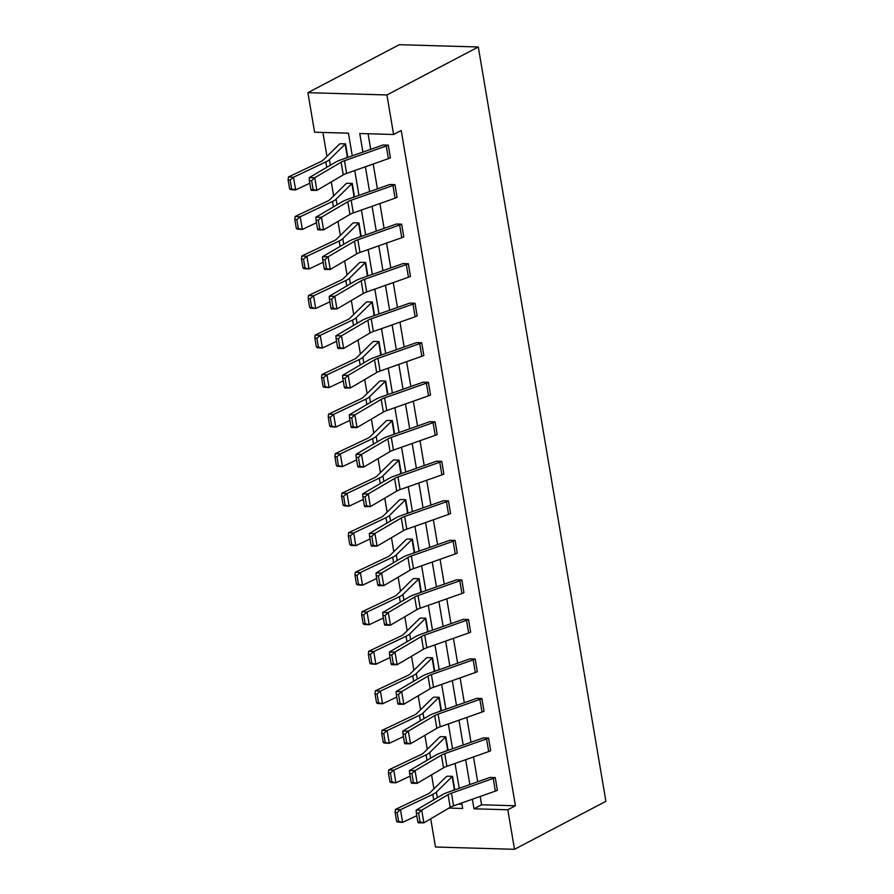 <?xml version="1.0" encoding="UTF-8"?>
<svg xmlns="http://www.w3.org/2000/svg" width="894" height="894" viewBox="0 0 894 894"><rect width="100%" height="100%" fill="white"/><g stroke="black" fill="none" stroke-linecap="round" stroke-linejoin="round"><path stroke-width="1.34" d="M352.27 155.835L348.436 133.184L314.587 132.211L307.905 92.674L399.283 44.7L478.301 46.98L605.886 801.326L514.508 849.3L507.814 809.774L515.436 805.773L401.216 130.49L393.606 134.491L359.757 133.508L362.897 152.081M514.508 849.3L435.49 847.02L430.718 818.803M322.924 132.446L326.969 156.372M331.283 181.918L333.652 195.898M337.977 221.444L340.335 235.424M344.659 260.981L347.028 274.95M351.342 300.507L353.711 314.487M358.036 340.033L360.394 354.013M364.718 379.559L367.076 393.539M371.401 419.085L373.77 433.065M378.084 458.622L380.453 472.602M384.778 498.148L387.136 512.128M391.46 537.674L393.818 551.654M398.143 577.2L400.512 591.18M404.826 616.737L407.195 630.706M411.519 656.263L413.877 670.243M418.202 695.789L420.571 709.769M424.885 735.315L427.254 749.295M431.578 774.852L433.936 788.821M394.969 184.656L394.947 184.667A9.298 2.369 170.4 0 1 392.947 185.516L351.163 200.245A13.287 3.386 -9.6 0 0 347.8 201.742L321.438 217.231L315.839 217.231L342.201 201.742A19.936 5.085 170.4 0 1 347.252 199.485L389.035 184.756A2.66 0.682 -9.6 0 0 389.605 184.51L394.969 184.656L397.081 197.339A9.298 2.369 170.4 0 1 395.092 198.189L353.309 212.917A13.287 3.386 -9.6 0 0 349.934 214.415L323.583 229.903L317.973 229.892L317.56 229.043L319.806 229.043L318.298 220.181L316.063 220.17L317.56 229.043M410.458 276.391L408.312 263.719A9.298 2.369 170.4 0 1 406.323 264.568L364.54 279.308A13.287 3.386 -9.6 0 0 361.165 280.805L334.803 296.294L329.204 296.283L355.566 280.794A19.936 5.085 170.4 0 1 360.628 278.548L402.401 263.808A2.66 0.682 -9.6 0 0 402.971 263.574L408.346 263.708L410.458 276.391A9.298 2.369 170.4 0 1 408.457 277.241L366.685 291.969A13.287 3.386 -9.6 0 0 363.31 293.478L336.949 308.966L331.35 308.955L330.936 308.095L333.171 308.106L331.674 299.233L329.439 299.233L330.936 308.095M423.823 355.454L421.689 342.782A9.298 2.369 170.4 0 1 419.688 343.631L377.916 358.36A13.287 3.386 -9.6 0 0 374.541 359.857L348.179 375.346L342.581 375.346L368.943 359.857A19.936 5.085 170.4 0 1 373.994 357.6L415.777 342.871A2.66 0.682 -9.6 0 0 416.347 342.625L421.711 342.771L423.823 355.454A9.298 2.369 170.4 0 1 421.834 356.304L380.051 371.032A13.287 3.386 -9.6 0 0 376.687 372.53L350.325 388.018L344.726 388.007L344.302 387.158L346.548 387.158L345.05 378.296L342.804 378.285L344.302 387.158M435.087 421.823L435.054 421.834A9.298 2.369 170.4 0 1 433.065 422.683L391.281 437.423A13.287 3.386 -9.6 0 0 387.907 438.92L361.545 454.409L355.946 454.398L382.308 438.909A19.936 5.085 170.4 0 1 387.37 436.652L429.142 421.923A2.66 0.682 -9.6 0 0 429.712 421.689L435.087 421.823L437.2 434.506A9.298 2.369 170.4 0 1 435.199 435.356L393.427 450.084A13.287 3.386 -9.6 0 0 390.052 451.593L363.69 467.081L358.092 467.07L357.678 466.21L359.913 466.221L358.416 457.348L356.181 457.348L357.678 466.21M448.464 500.875L448.43 500.897A9.298 2.369 170.4 0 1 446.43 501.746L404.658 516.475A13.287 3.386 -9.6 0 0 401.283 517.972L374.921 533.461L369.323 533.45L395.684 517.961A19.936 5.085 170.4 0 1 400.747 515.715L442.519 500.986A2.66 0.682 -9.6 0 0 443.089 500.741L448.464 500.875L450.576 513.569A9.298 2.369 170.4 0 1 448.576 514.419L406.792 529.147A13.287 3.386 -9.6 0 0 403.429 530.645L377.067 546.133L371.468 546.122L371.044 545.273L373.29 545.273L371.792 536.4L369.546 536.4L371.044 545.273M463.941 592.621L461.796 579.949A9.298 2.369 170.4 0 1 459.807 580.798L418.023 595.527A13.287 3.386 -9.6 0 0 414.648 597.036L388.298 612.524L382.688 612.513L409.05 597.024A19.936 5.085 170.4 0 1 414.112 594.767L455.895 580.038A2.66 0.682 -9.6 0 0 456.465 579.804L461.829 579.938L463.941 592.621A9.298 2.369 170.4 0 1 461.952 593.471L420.169 608.199A13.287 3.386 -9.6 0 0 416.794 609.697L390.432 625.197L384.833 625.185L384.42 624.325L386.655 624.336L385.158 615.463L382.923 615.463L384.42 624.325M475.206 658.99L475.172 659.012A9.298 2.369 170.4 0 1 473.172 659.861L431.4 674.59A13.287 3.386 -9.6 0 0 428.025 676.087L401.663 691.576L396.064 691.565L422.426 676.076A19.936 5.085 170.4 0 1 427.488 673.83L469.261 659.101A2.66 0.682 -9.6 0 0 469.831 658.856L475.206 658.99L477.318 671.685A9.298 2.369 170.4 0 1 475.317 672.523L433.545 687.262A13.287 3.386 -9.6 0 0 430.17 688.76L403.809 704.249L398.21 704.237L397.796 703.388L400.031 703.388L398.534 694.515L396.288 694.515L397.796 703.388M488.571 738.053L488.537 738.064A9.298 2.369 170.4 0 1 486.548 738.913L444.765 753.642A13.287 3.386 -9.6 0 0 441.401 755.151L415.039 770.639L409.441 770.628L435.791 755.139A19.936 5.085 170.4 0 1 440.854 752.882L482.637 738.153A2.66 0.682 -9.6 0 0 483.207 737.908L488.571 738.053L490.683 750.736A9.298 2.369 170.4 0 1 488.694 751.586L446.911 766.314A13.287 3.386 -9.6 0 0 443.536 767.812L417.174 783.3L411.575 783.3L411.162 782.44L413.408 782.44L411.899 773.578L409.664 773.567L411.162 782.44M368.082 133.754L370.719 149.32M373.211 164.015L377.402 188.857M379.894 203.541L384.096 228.383M386.577 243.067L390.779 267.909M393.259 282.605L397.461 307.435M399.953 322.131L404.155 346.973M406.636 361.657L410.838 386.499M413.319 401.183L417.52 426.025M420.001 440.72L424.203 465.55M426.695 480.246L430.897 505.088M433.378 519.772L437.579 544.614M440.06 559.298L444.262 584.14M446.754 598.824L450.956 623.666M453.437 638.361L457.639 663.192M460.119 677.887L464.321 702.729M466.802 717.413L471.004 742.255M473.496 756.939L477.698 781.781M480.179 796.476L481.587 804.79L515.436 805.773M495.254 777.579L495.231 777.59A9.298 2.369 170.4 0 1 493.231 778.439L451.459 793.179A13.287 3.386 -9.6 0 0 448.084 794.677L421.722 810.165L416.123 810.154L442.485 794.665A19.936 5.085 170.4 0 1 447.536 792.419L489.32 777.679A2.66 0.682 -9.6 0 0 489.89 777.445L495.254 777.579L497.366 790.262A9.298 2.369 170.4 0 1 495.377 791.112L453.593 805.84A13.287 3.386 -9.6 0 0 450.23 807.349L423.868 822.838L418.269 822.826L417.844 821.966L420.091 821.977L418.593 813.104L416.347 813.104L417.844 821.966M484 711.211L481.855 698.538A9.298 2.369 170.4 0 1 479.866 699.387L438.082 714.116A13.287 3.386 -9.6 0 0 434.707 715.613L408.346 731.113L402.747 731.102L429.109 715.613A19.936 5.085 170.4 0 1 434.171 713.356L475.943 698.627A2.66 0.682 -9.6 0 0 476.513 698.382L481.888 698.527L484 711.211A9.298 2.369 170.4 0 1 482 712.06L440.228 726.788A13.287 3.386 -9.6 0 0 436.853 728.286L410.491 743.774L404.893 743.763L404.479 742.914L406.714 742.914L405.217 734.052L402.982 734.041L404.479 742.914M470.624 632.147L468.49 619.486A9.298 2.369 170.4 0 1 466.489 620.324L424.717 635.064A13.287 3.386 -9.6 0 0 421.342 636.562L394.98 652.05L389.382 652.039L415.744 636.55A19.936 5.085 170.4 0 1 420.795 634.304L462.578 619.564A2.66 0.682 -9.6 0 0 463.148 619.33L468.512 619.464L470.624 632.147A9.298 2.369 170.4 0 1 468.635 632.997L426.851 647.725A13.287 3.386 -9.6 0 0 423.477 649.234L397.126 664.723L391.516 664.711L391.103 663.851L393.349 663.862L391.84 654.989L389.605 654.989L391.103 663.851M455.147 540.412L455.113 540.423A9.298 2.369 170.4 0 1 453.113 541.272L411.341 556.001A13.287 3.386 -9.6 0 0 407.966 557.51L381.604 572.998L376.005 572.987L402.367 557.498A19.936 5.085 170.4 0 1 407.429 555.241L449.201 540.512A2.66 0.682 -9.6 0 0 449.771 540.267L455.147 540.412L457.259 553.095A9.298 2.369 170.4 0 1 455.258 553.945L413.486 568.673A13.287 3.386 -9.6 0 0 410.111 570.171L383.749 585.659L378.151 585.648L377.737 584.799L379.972 584.799L378.475 575.937L376.229 575.926L377.737 584.799M443.882 474.032L441.748 461.371A9.298 2.369 170.4 0 1 439.747 462.22L397.964 476.949A13.287 3.386 -9.6 0 0 394.6 478.446L368.239 493.935L362.64 493.924L389.002 478.435A19.936 5.085 170.4 0 1 394.053 476.189L435.836 461.46A2.66 0.682 -9.6 0 0 436.406 461.215L441.77 461.349L443.882 474.032A9.298 2.369 170.4 0 1 441.893 474.882L400.11 489.61A13.287 3.386 -9.6 0 0 396.735 491.119L370.373 506.607L364.774 506.596L364.361 505.736L366.607 505.747L365.098 496.874L362.863 496.874L364.361 505.736M430.517 394.98L428.371 382.308A9.298 2.369 170.4 0 1 426.371 383.157L384.599 397.886A13.287 3.386 -9.6 0 0 381.224 399.394L354.862 414.883L349.263 414.872L375.625 399.383A19.936 5.085 170.4 0 1 380.688 397.126L422.46 382.397A2.66 0.682 -9.6 0 0 423.03 382.151L428.405 382.297L430.517 394.98A9.298 2.369 170.4 0 1 428.517 395.83L386.744 410.558A13.287 3.386 -9.6 0 0 383.37 412.056L357.008 427.544L351.409 427.544L350.996 426.684L353.231 426.684L351.733 417.822L349.487 417.811L350.996 426.684M415.028 303.234L414.995 303.256A9.298 2.369 170.4 0 1 413.006 304.105L371.222 318.834A13.287 3.386 -9.6 0 0 367.847 320.331L341.497 335.82L335.898 335.809L362.249 320.32A19.936 5.085 170.4 0 1 367.311 318.074L409.094 303.345A2.66 0.682 -9.6 0 0 409.664 303.1L415.028 303.234L417.14 315.917A9.298 2.369 170.4 0 1 415.151 316.767L373.368 331.506A13.287 3.386 -9.6 0 0 369.993 333.004L343.631 348.492L338.033 348.481L337.619 347.632L339.854 347.632L338.357 338.759L336.122 338.759L337.619 347.632M401.663 224.182L401.629 224.193A9.298 2.369 170.4 0 1 399.629 225.042L357.857 239.771A13.287 3.386 -9.6 0 0 354.482 241.279L328.12 256.768L322.522 256.757L348.883 241.268A19.936 5.085 170.4 0 1 353.946 239.011L395.718 224.282A2.66 0.682 -9.6 0 0 396.288 224.036L401.663 224.182L403.775 236.865A9.298 2.369 170.4 0 1 401.775 237.715L360.003 252.443A13.287 3.386 -9.6 0 0 356.628 253.941L330.266 269.429L324.667 269.429L324.243 268.569L326.489 268.569L324.991 259.707L322.745 259.696L324.243 268.569M388.287 145.119L388.253 145.141A9.298 2.369 170.4 0 1 386.264 145.99L344.481 160.719A13.287 3.386 -9.6 0 0 341.106 162.216L314.744 177.705L309.145 177.694L335.507 162.205A19.936 5.085 170.4 0 1 340.569 159.959L382.353 145.23A2.66 0.682 -9.6 0 0 382.923 144.984L388.287 145.119L390.399 157.813A9.298 2.369 170.4 0 1 388.398 158.651L346.626 173.391A13.287 3.386 -9.6 0 0 343.251 174.889L316.889 190.377L311.291 190.366L310.877 189.517L313.112 189.517L311.615 180.644L309.38 180.644L310.877 189.517M393.606 134.491L386.923 94.965L478.301 46.98M386.923 94.965L307.905 92.674M448.989 808.075L462.656 808.467L461.729 802.98M459.237 788.284L455.035 763.454M452.554 748.759L448.352 723.916M445.871 709.233L441.67 684.391M439.177 669.707L434.976 644.865M432.495 630.181L428.293 605.339M425.812 590.643L421.61 565.813M419.13 551.117L414.928 526.275M412.436 511.591L408.234 486.749M405.753 472.066L401.551 447.223M399.07 432.528L394.869 407.698M392.388 393.002L388.186 368.16M385.694 353.476L381.492 328.634M379.011 313.95L374.809 289.108M372.329 274.413L368.127 249.582M365.635 234.887L361.433 210.045M358.952 195.361L354.75 170.519M472.356 799.236L473.976 808.791L507.814 809.774M365.378 166.776L369.58 191.618M372.072 206.302L376.273 231.144M378.754 245.828L382.956 270.67M385.437 285.365L389.639 310.196M392.12 324.891L396.321 349.733M398.813 364.417L403.015 389.259M405.496 403.943L409.698 428.785M412.179 443.469L416.38 468.311M418.873 483.006L423.074 507.837M425.555 522.532L429.757 547.374M432.238 562.058L436.44 586.9M438.92 601.584L443.122 626.426M445.614 641.121L449.816 665.952M452.297 680.647L456.499 705.489M458.98 720.173L463.181 745.015M465.673 759.699L469.864 784.541M458.466 804.131L461.93 804.231M345.576 143.889L340.201 143.744A9.298 2.369 -9.6 0 0 338.927 144.616L323.17 160.104A13.287 3.386 170.4 0 1 320.767 161.635L288.46 176.945L293.5 177.247L325.818 161.926A19.936 5.085 -9.6 0 0 329.417 159.635L345.185 144.157A2.66 0.682 170.4 0 1 345.542 143.9L347.688 156.573A2.66 0.682 170.4 0 0 347.319 156.819L346.123 158.003M354.37 196.099L352.258 183.415L346.894 183.281A9.298 2.369 -9.6 0 0 345.62 184.142L329.852 199.63A13.287 3.386 170.4 0 1 327.45 201.161L295.143 216.471L300.194 216.773L332.501 201.452A19.936 5.085 -9.6 0 0 336.099 199.161L351.867 183.683A2.66 0.682 170.4 0 1 352.225 183.438L354.37 196.099A2.66 0.682 170.4 0 0 354.013 196.345L352.806 197.529M361.064 235.625L358.952 222.941L353.577 222.807A9.298 2.369 -9.6 0 0 352.303 223.679L336.535 239.156A13.287 3.386 170.4 0 1 334.132 240.687L301.826 256.008L306.877 256.299L339.184 240.989A19.936 5.085 -9.6 0 0 342.782 238.687L358.55 223.209A2.66 0.682 170.4 0 1 358.919 222.964L361.064 235.625A2.66 0.682 170.4 0 0 360.695 235.882L359.5 237.055M365.635 262.478L360.293 262.322A9.298 2.369 -9.6 0 0 358.986 263.205L343.218 278.682A13.287 3.386 170.4 0 1 340.826 280.213L308.508 295.534L313.559 295.836L345.877 280.515A19.936 5.085 -9.6 0 0 349.476 278.224L365.233 262.735A2.66 0.682 170.4 0 1 365.601 262.49L367.747 275.162A2.66 0.682 170.4 0 0 367.378 275.408L366.182 276.581M374.43 314.688L372.317 302.004L366.953 301.859A9.298 2.369 -9.6 0 0 365.668 302.731L349.912 318.219A13.287 3.386 170.4 0 1 347.509 319.75L315.202 335.06L320.253 335.362L352.56 320.041A19.936 5.085 -9.6 0 0 356.158 317.75L371.926 302.261A2.66 0.682 170.4 0 1 372.284 302.016L374.43 314.688A2.66 0.682 170.4 0 0 374.061 314.934L372.865 316.118M379 341.53L373.636 341.396A9.298 2.369 -9.6 0 0 372.362 342.257L356.594 357.745A13.287 3.386 170.4 0 1 354.192 359.276L321.885 374.586L326.936 374.888L359.243 359.567A19.936 5.085 -9.6 0 0 362.841 357.276L378.609 341.799A2.66 0.682 170.4 0 1 378.978 341.542L381.112 354.214A2.66 0.682 170.4 0 0 380.755 354.46L379.548 355.644M385.694 381.056L380.352 380.9A9.298 2.369 -9.6 0 0 379.045 381.794L363.277 397.271A13.287 3.386 170.4 0 1 360.885 398.802L328.567 414.123L333.618 414.414L365.937 399.104A19.936 5.085 -9.6 0 0 369.524 396.802L385.292 381.325A2.66 0.682 170.4 0 1 385.66 381.079L387.806 393.74A2.66 0.682 170.4 0 0 387.437 393.997L386.242 395.17M392.377 420.582L387.001 420.448A9.298 2.369 -9.6 0 0 385.727 421.32L369.96 436.797A13.287 3.386 170.4 0 1 367.568 438.328L335.25 453.649L340.301 453.951L372.619 438.63A19.936 5.085 -9.6 0 0 376.218 436.339L391.985 420.851A2.66 0.682 170.4 0 1 392.343 420.605L394.489 433.277A2.66 0.682 170.4 0 0 394.12 433.523L392.924 434.696M399.059 460.119L393.718 459.963A9.298 2.369 -9.6 0 0 392.421 460.846L376.653 476.334A13.287 3.386 170.4 0 1 374.251 477.854L341.944 493.175L346.995 493.477L379.302 478.156A19.936 5.085 -9.6 0 0 382.9 475.865L398.668 460.376A2.66 0.682 170.4 0 1 399.026 460.131L401.171 472.803A2.66 0.682 170.4 0 0 400.814 473.049L399.607 474.222M405.742 499.645L400.378 499.511A9.298 2.369 -9.6 0 0 399.104 500.372L383.336 515.86A13.287 3.386 170.4 0 1 380.933 517.391L348.626 532.701L353.678 533.003L385.984 517.682A19.936 5.085 -9.6 0 0 389.583 515.391L405.351 499.914A2.66 0.682 170.4 0 1 405.72 499.657L407.854 512.329A2.66 0.682 170.4 0 0 407.496 512.575L406.301 513.759M414.548 551.855L412.436 539.171L407.061 539.037A9.298 2.369 -9.6 0 0 405.787 539.909L390.019 555.386A13.287 3.386 170.4 0 1 387.627 556.917L355.309 572.238L360.36 572.529L392.678 557.219A19.936 5.085 -9.6 0 0 396.277 554.917L412.033 539.44A2.66 0.682 170.4 0 1 412.402 539.194L414.548 551.855A2.66 0.682 170.4 0 0 414.179 552.112L412.983 553.285M419.118 578.697L413.754 578.563A9.298 2.369 -9.6 0 0 412.469 579.435L396.712 594.912A13.287 3.386 170.4 0 1 394.31 596.443L362.003 611.764L367.054 612.055L399.361 596.745A19.936 5.085 -9.6 0 0 402.959 594.454L418.727 578.966A2.66 0.682 170.4 0 1 419.085 578.72L421.23 591.392A2.66 0.682 170.4 0 0 420.862 591.638L419.666 592.811M425.801 618.235L420.471 618.078A9.298 2.369 -9.6 0 0 419.163 618.961L403.395 634.449A13.287 3.386 170.4 0 1 400.993 635.969L368.686 651.29L373.737 651.592L406.044 636.271A19.936 5.085 -9.6 0 0 409.642 633.98L425.41 618.492A2.66 0.682 170.4 0 1 425.779 618.246L427.913 630.918A2.66 0.682 170.4 0 0 427.555 631.164L426.349 632.337M434.607 670.444L432.495 657.76L427.12 657.615A9.298 2.369 -9.6 0 0 425.846 658.487L410.078 673.975A13.287 3.386 170.4 0 1 407.686 675.506L375.368 690.816L380.419 691.118L412.726 675.797A19.936 5.085 -9.6 0 0 416.325 673.506L432.093 658.029A2.66 0.682 170.4 0 1 432.461 657.772L434.607 670.444A2.66 0.682 170.4 0 0 434.238 670.69L433.042 671.875M439.177 697.286L433.836 697.13A9.298 2.369 -9.6 0 0 432.528 698.013L416.76 713.501A13.287 3.386 170.4 0 1 414.369 715.032L382.051 730.342L387.102 730.644L419.42 715.334A19.936 5.085 -9.6 0 0 423.018 713.032L438.786 697.555A2.66 0.682 170.4 0 1 439.144 697.309L441.29 709.97A2.66 0.682 170.4 0 0 440.921 710.216L439.725 711.4M445.86 736.812L440.518 736.667A9.298 2.369 -9.6 0 0 439.222 737.55L423.454 753.027A13.287 3.386 170.4 0 1 421.052 754.558L388.745 769.879L393.796 770.17L426.103 754.86A19.936 5.085 -9.6 0 0 429.701 752.558L445.469 737.081A2.66 0.682 170.4 0 1 445.827 736.835L447.972 749.496A2.66 0.682 170.4 0 0 447.615 749.753L446.408 750.926M452.543 776.35L447.179 776.204A9.298 2.369 -9.6 0 0 445.905 777.076L430.137 792.553A13.287 3.386 170.4 0 1 427.734 794.084L395.427 809.405L400.478 809.707L432.785 794.386A19.936 5.085 -9.6 0 0 436.384 792.095L452.152 776.607A2.66 0.682 170.4 0 1 452.52 776.361L454.655 789.033A2.66 0.682 170.4 0 0 454.297 789.279L453.102 790.452M481.587 804.79L473.976 808.791M418.593 813.104L421.722 810.165L423.868 822.838L420.091 821.977M416.123 810.154L416.347 813.104M397.104 812.545L395.092 812.422L396.59 821.295L398.612 821.418L397.104 812.545L400.478 809.707L402.624 822.368L416.783 815.663M398.612 821.418L402.624 822.368L397.573 822.078L396.59 821.295M395.092 812.422L395.427 809.405M411.899 773.578L415.039 770.639L417.174 783.3L413.408 782.44M409.441 770.628L409.664 773.567M405.217 734.052L408.346 731.113L410.491 743.774L406.714 742.914M402.747 731.102L402.982 734.041M390.421 773.019L388.398 772.897L389.907 781.769L391.918 781.881L390.421 773.019L393.796 770.17L395.93 782.842L410.1 776.126M391.918 781.881L395.93 782.842L390.879 782.541L389.907 781.769M388.398 772.897L388.745 769.879M383.738 733.482L381.716 733.371L383.213 742.232L385.236 742.355L383.738 733.482L387.102 730.644L389.248 743.316L403.406 736.6M385.236 742.355L389.248 743.316L384.197 743.015L383.213 742.232M381.716 733.371L382.051 730.342M398.534 694.515L401.663 691.576L403.809 704.249L400.031 703.388M396.064 691.565L396.288 694.515M377.056 693.956L375.033 693.845L376.53 702.706L378.553 702.829L377.056 693.956L380.419 691.118L382.565 703.79L396.724 697.074M378.553 702.829L382.565 703.79L377.514 703.489L376.53 702.706M375.033 693.845L375.368 690.816M391.84 654.989L394.98 652.05L397.126 664.723L393.349 663.862M389.382 652.039L389.605 654.989M370.362 654.43L368.35 654.307L369.848 663.18L371.87 663.303L370.362 654.43L373.737 651.592L375.882 664.253L390.041 657.548M371.87 663.303L375.882 664.253L370.831 663.963L369.848 663.18M368.35 654.307L368.686 651.29M385.158 615.463L388.298 612.524L390.432 625.197L386.655 624.336M382.688 612.513L382.923 615.463M363.679 614.904L361.657 614.781L363.165 623.654L365.177 623.766L363.679 614.904L367.054 612.055L369.188 624.727L383.347 618.011M365.177 623.766L369.188 624.727L364.137 624.437L363.165 623.654M361.657 614.781L362.003 611.764M378.475 575.937L381.604 572.998L383.749 585.659L379.972 584.799M376.005 572.987L376.229 575.926M356.997 575.378L354.974 575.255L356.471 584.117L358.494 584.24L356.997 575.378L360.36 572.529L362.506 585.201L376.665 578.485M358.494 584.24L362.506 585.201L357.455 584.899L356.471 584.117M354.974 575.255L355.309 572.238M371.792 536.4L374.921 533.461L377.067 546.133L373.29 545.273M369.323 533.45L369.546 536.4M350.314 535.841L348.291 535.729L349.789 544.591L351.811 544.714L350.314 535.841L353.678 533.003L355.823 545.675L369.982 538.959M351.811 544.714L355.823 545.675L350.772 545.374L349.789 544.591M348.291 535.729L348.626 532.701M365.098 496.874L368.239 493.935L370.373 506.607L366.607 505.747M362.64 493.924L362.863 496.874M343.62 496.315L341.597 496.192L343.106 505.065L345.118 505.188L343.62 496.315L346.995 493.477L349.129 506.138L363.299 499.433M345.118 505.188L349.129 506.138L344.089 505.848L343.106 505.065M341.597 496.192L341.944 493.175M358.416 457.348L361.545 454.409L363.69 467.081L359.913 466.221M355.946 454.398L356.181 457.348M351.733 417.822L354.862 414.883L357.008 427.544L353.231 426.684M349.263 414.872L349.487 417.811M345.05 378.296L348.179 375.346L350.325 388.018L346.548 387.158M342.581 375.346L342.804 378.285M338.357 338.759L341.497 335.82L343.631 348.492L339.854 347.632M335.898 335.809L336.122 338.759M331.674 299.233L334.803 296.294L336.949 308.966L333.171 308.106M329.204 296.283L329.439 299.233M324.991 259.707L328.12 256.768L330.266 269.429L326.489 268.569M322.522 256.757L322.745 259.696M336.937 456.789L334.915 456.666L336.412 465.539L338.435 465.651L336.937 456.789L340.301 453.951L342.447 466.612L356.605 459.907M338.435 465.651L342.447 466.612L337.396 466.322L336.412 465.539M334.915 456.666L335.25 453.649M330.255 417.263L328.232 417.14L329.73 426.013L331.752 426.125L330.255 417.263L333.618 414.414L335.764 427.086L349.923 420.37M331.752 426.125L335.764 427.086L330.713 426.784L329.73 426.013M328.232 417.14L328.567 414.123M323.561 377.726L321.549 377.614L323.047 386.476L325.07 386.599L323.561 377.726L326.936 374.888L329.081 387.56L343.24 380.844M325.07 386.599L329.081 387.56L324.03 387.258L323.047 386.476M321.549 377.614L321.885 374.586M316.878 338.2L314.856 338.077L316.364 346.95L318.376 347.073L316.878 338.2L320.253 335.362L322.388 348.034L336.557 341.318M318.376 347.073L322.388 348.034L317.336 347.732L316.364 346.95M314.856 338.077L315.202 335.06M310.196 298.674L308.173 298.551L309.67 307.424L311.693 307.547L310.196 298.674L313.559 295.836L315.705 308.497L329.864 301.792M311.693 307.547L315.705 308.497L310.654 308.207L309.67 307.424M308.173 298.551L308.508 295.534M303.513 259.148L301.49 259.025L302.988 267.898L305.01 268.01L303.513 259.148L306.877 256.299L309.022 268.971L323.181 262.255M305.01 268.01L309.022 268.971L303.971 268.669L302.988 267.898M301.49 259.025L301.826 256.008M318.298 220.181L321.438 217.231L323.583 229.903L319.806 229.043M315.839 217.231L316.063 220.17M296.819 219.611L294.808 219.499L296.305 228.361L298.328 228.484L296.819 219.611L300.194 216.773L302.34 229.445L316.498 222.729M298.328 228.484L302.34 229.445L297.289 229.143L296.305 228.361M294.808 219.499L295.143 216.471M311.615 180.644L314.744 177.705L316.889 190.377L313.112 189.517M309.145 177.694L309.38 180.644M290.137 180.085L288.114 179.973L289.611 188.835L291.634 188.958L290.137 180.085L293.5 177.247L295.646 189.919L309.805 183.203M291.634 188.958L295.646 189.919L290.595 189.617L289.611 188.835M288.114 179.973L288.46 176.945M497.366 790.262L495.231 777.59M453.593 805.84L451.459 793.179M450.23 807.349L448.084 794.677M495.377 791.112L493.231 778.439M452.52 776.361L454.655 789.033M432.785 794.386L433.713 799.817M436.384 792.095L437.334 797.694M452.152 776.607L454.297 789.279M490.683 750.736L488.537 738.064M446.911 766.314L444.765 753.642M443.536 767.812L441.401 755.151M488.694 751.586L486.548 738.913M440.228 726.788L438.082 714.116M436.853 728.286L434.707 715.613M482 712.06L479.866 699.387M445.827 736.835L447.972 749.496M426.103 754.86L427.019 760.291M429.701 752.558L430.651 758.168M445.469 737.081L447.615 749.753M439.144 697.309L441.29 709.97M419.42 715.334L420.336 720.765M423.018 713.032L423.957 718.631M438.786 697.555L440.921 710.216M477.318 671.685L475.172 659.012M433.545 687.262L431.4 674.59M430.17 688.76L428.025 676.087M475.317 672.523L473.172 659.861M412.726 675.797L413.654 681.239M416.325 673.506L417.274 679.105M432.093 658.029L434.238 670.69M426.851 647.725L424.717 635.064M423.477 649.234L421.342 636.562M468.635 632.997L466.489 620.324M425.779 618.246L427.913 630.918M406.044 636.271L406.96 641.702M409.642 633.98L410.592 639.579M425.41 618.492L427.555 631.164M420.169 608.199L418.023 595.527M416.794 609.697L414.648 597.036M461.952 593.471L459.807 580.798M419.085 578.72L421.23 591.392M399.361 596.745L400.277 602.176M402.959 594.454L403.909 600.053M418.727 578.966L420.862 591.638M457.259 553.095L455.113 540.423M413.486 568.673L411.341 556.001M410.111 570.171L407.966 557.51M455.258 553.945L453.113 541.272M392.678 557.219L393.595 562.65M396.277 554.917L397.215 560.516M412.033 539.44L414.179 552.112M450.576 513.569L448.43 500.897M406.792 529.147L404.658 516.475M403.429 530.645L401.283 517.972M448.576 514.419L446.43 501.746M405.72 499.657L407.854 512.329M385.984 517.682L386.912 523.124M389.583 515.391L390.533 520.99M405.351 499.914L407.496 512.575M400.11 489.61L397.964 476.949M396.735 491.119L394.6 478.446M441.893 474.882L439.747 462.22M399.026 460.131L401.171 472.803M379.302 478.156L380.218 483.598M382.9 475.865L383.85 481.464M398.668 460.376L400.814 473.049M437.2 434.506L435.054 421.834M393.427 450.084L391.281 437.423M390.052 451.593L387.907 438.92M435.199 435.356L433.065 422.683M386.744 410.558L384.599 397.886M383.37 412.056L381.224 399.394M428.517 395.83L426.371 383.157M380.051 371.032L377.916 358.36M376.687 372.53L374.541 359.857M421.834 356.304L419.688 343.631M417.14 315.917L414.995 303.256M373.368 331.506L371.222 318.834M369.993 333.004L367.847 320.331M415.151 316.767L413.006 304.105M366.685 291.969L364.54 279.308M363.31 293.478L361.165 280.805M408.457 277.241L406.323 264.568M403.775 236.865L401.629 224.193M360.003 252.443L357.857 239.771M356.628 253.941L354.482 241.279M401.775 237.715L399.629 225.042M392.343 420.605L394.489 433.277M372.619 438.63L373.536 444.061M376.218 436.339L377.156 441.938M391.985 420.851L394.12 433.523M385.66 381.079L387.806 393.74M365.937 399.104L366.853 404.535M369.524 396.802L370.474 402.401M385.292 381.325L387.437 393.997M378.978 341.542L381.112 354.214M359.243 359.567L360.17 365.009M362.841 357.276L363.791 362.875M378.609 341.799L380.755 354.46M352.56 320.041L353.476 325.483M356.158 317.75L357.108 323.349M371.926 302.261L374.061 314.934M365.601 262.49L367.747 275.162M345.877 280.515L346.794 285.946M349.476 278.224L350.414 283.823M365.233 262.735L367.378 275.408M339.184 240.989L340.111 246.42M342.782 238.687L343.732 244.297M358.55 223.209L360.695 235.882M397.081 197.339L394.947 184.667M353.309 212.917L351.163 200.245M349.934 214.415L347.8 201.742M395.092 198.189L392.947 185.516M332.501 201.452L333.417 206.894M336.099 199.161L337.049 204.76M351.867 183.683L354.013 196.345M390.399 157.813L388.253 145.141M346.626 173.391L344.481 160.719M343.251 174.889L341.106 162.216M388.398 158.651L386.264 145.99M345.542 143.9L347.688 156.573M325.818 161.926L326.735 167.368M329.417 159.635L330.367 165.234M345.185 144.157L347.319 156.819"/></g></svg>
